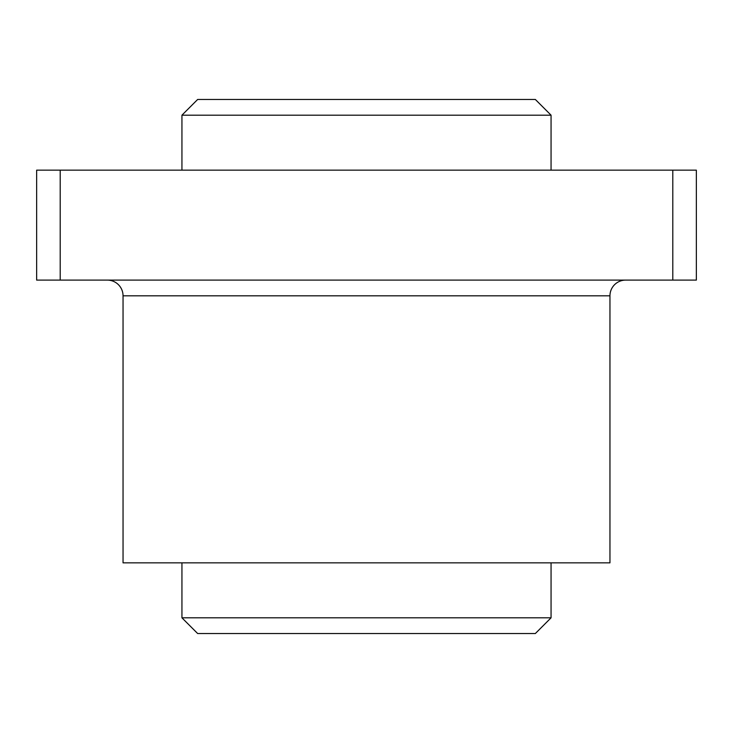 <?xml version="1.0" encoding="UTF-8"?>
<svg xmlns="http://www.w3.org/2000/svg" width="733" height="733" viewBox="0 0 733 733"><rect width="100%" height="100%" fill="white"/><g stroke="black" fill="none" stroke-linecap="round" stroke-linejoin="round"><path stroke-width="1.1" d="M181.94 617.818L197.644 633.523L535.356 633.523L551.06 617.818L181.94 617.818L181.94 562.843M625.67 280.107A15.705 15.705 0 0 0 609.957 295.82L609.957 562.843L123.043 562.843L123.043 295.82A15.705 15.705 0 0 0 107.33 280.107M551.06 115.182L535.356 99.477L197.644 99.477L181.94 115.182L551.06 115.182L551.06 170.157M672.793 170.157L36.65 170.157L36.65 280.107L696.35 280.107L696.35 170.157L672.793 170.157L672.793 280.107M60.207 170.157L60.207 280.107M609.957 295.82L123.043 295.82M181.94 170.157L181.94 115.182M551.06 617.818L551.06 562.843"/></g></svg>
